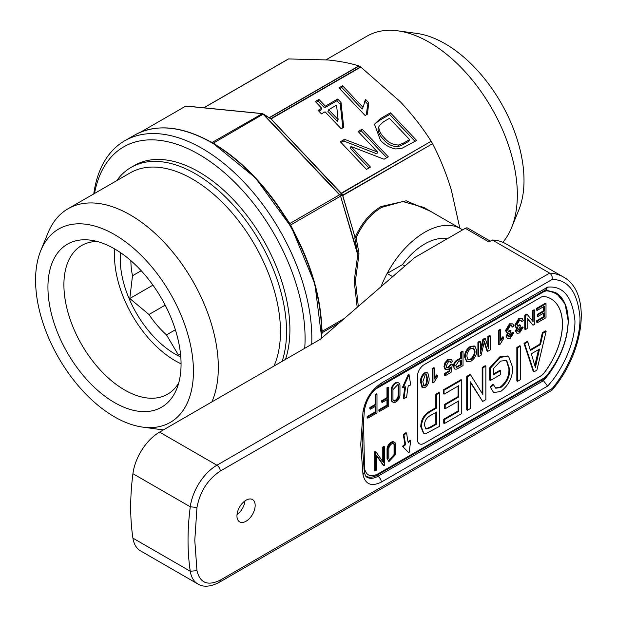 <?xml version="1.0" encoding="UTF-8"?>
<svg xmlns="http://www.w3.org/2000/svg" width="617" height="617" viewBox="0 0 617 617"><rect width="100%" height="100%" fill="white"/><g stroke="black" fill="none" stroke-linecap="round" stroke-linejoin="round"><path stroke-width="0.93" d="M395.929 401.968A5.715 3.301 120 0 0 399.97 394.965L399.97 385.625A5.715 3.301 120 0 0 398.783 383.01A5.715 3.301 120 0 0 394.379 384.538A5.715 3.301 120 0 0 391.88 390.291L391.88 399.631A5.715 3.301 120 0 0 393.068 402.245A5.715 3.301 120 0 0 395.929 401.968M398.891 395.582A4.196 2.422 -60 0 1 395.929 400.718A4.196 2.422 -60 0 1 393.831 400.927A4.196 2.422 -60 0 1 392.96 399.006L392.96 389.674L398.019 384.329L398.891 386.25L398.891 395.582L398.22 395.196A4.196 2.422 -60 0 1 395.25 400.333A4.196 2.422 -60 0 1 393.523 400.688M246.06 521.234A12.88 7.435 120 0 0 254.474 509.881A12.88 7.435 120 0 0 252.5 499.562A12.88 7.435 120 0 0 246.06 500.202A12.88 7.435 120 0 0 237.645 511.555A12.88 7.435 120 0 0 239.62 521.874A12.88 7.435 120 0 0 246.06 521.234M244.98 500.896A12.88 7.435 -60 0 1 237.013 514.694M404.937 386.458L403.271 398.173L403.942 398.559L406.626 397.309L407.313 391.641A111.862 64.584 -60 0 1 408.261 385.872L410.721 384.969L409.048 374.658L403.125 387.761L402.454 387.368L408.369 374.264L409.048 374.658M398.783 383.01L398.112 382.617A5.715 3.301 120 0 0 393.708 384.152A5.715 3.301 120 0 0 391.209 389.905L391.209 399.238A5.715 3.301 120 0 0 392.389 401.86L393.068 402.245M417.416 439.435A9.54 5.507 120 0 0 419.39 443.808A9.54 5.507 120 0 0 424.157 443.33L540.716 376.038A9.54 5.507 120 0 0 544.333 372.73A55.337 31.953 120 0 0 550.996 298.813A55.337 31.953 120 0 0 544.333 296.484A9.54 5.507 120 0 0 540.716 297.363L424.157 364.655A9.54 5.507 120 0 0 417.416 376.339L417.416 439.435M387.052 449.261L387.052 458.593L388.911 461.601L395.813 454.313L395.813 444.98A5.715 3.301 120 0 0 394.633 442.366A5.715 3.301 120 0 0 390.222 443.893A5.715 3.301 120 0 0 387.731 449.646L387.052 449.261A5.715 3.301 120 0 1 389.551 443.507A5.715 3.301 120 0 1 393.954 441.973L394.633 442.366M406.626 433.08L405.955 432.687L403.271 434.538L403.942 434.923L406.626 433.08L407.313 437.954A111.862 64.584 -60 0 0 408.261 442.628L410.721 440.692L410.05 440.299L408.084 441.849M402.454 446.284L409.048 452.94L402.454 446.284L404.937 444.325L405.608 444.718L403.125 446.669M403.271 434.538L404.937 444.325M376.447 455.631L383.319 465.419L384.538 465.496L384.538 446.824L383.458 447.448L382.779 447.055L382.779 461.593M383.458 447.448L383.458 462.549L375.907 451.806L374.696 451.729L374.696 470.401L375.367 470.786L376.447 470.162L376.447 455.061L383.998 465.812M384.538 446.824L383.859 446.438L382.779 447.055M382.262 401.143L387.646 398.027L387.646 388.07L388.725 387.445L388.054 387.06L386.975 387.684L386.975 397.641L381.584 400.749L381.584 401.999L382.262 402.384L382.262 401.143L381.584 400.749M378.892 409.773L378.892 411.022L379.563 411.408L379.563 410.166L378.892 409.773L386.975 405.107L386.975 399.662M370.516 407.922L375.907 404.806L375.907 394.849L376.987 394.224L376.316 393.839L375.236 394.456L375.236 404.42L369.845 407.528L369.845 408.77L370.516 409.164L370.516 407.922L369.845 407.528M367.146 416.552L367.146 417.802L367.825 418.187L367.825 416.945L367.146 416.552L375.236 411.886L375.236 406.441M403.125 387.761L405.608 386.844L403.942 398.559M424.157 443.33L540.716 376.038M424.095 443.291A9.54 5.507 -60 0 1 419.352 443.785M550.966 298.79A55.337 31.953 -60 0 1 544.263 372.691A9.54 5.507 -60 0 1 540.646 376M387.052 458.593L388.911 461.601M387.731 458.986L387.731 449.646M410.721 440.692L409.048 452.94M403.942 434.923L405.608 444.718M374.696 451.729L375.367 452.114L375.367 470.786M375.907 451.806L375.367 452.114M387.646 398.027L386.975 397.641M387.646 388.07L386.975 387.684M388.725 387.445L388.725 406.117L379.563 411.408M379.563 410.166L387.646 405.5L386.975 405.107M387.646 405.5L387.646 399.276L382.262 402.384M375.907 404.806L375.236 404.42M375.907 394.849L375.236 394.456M376.987 394.224L376.987 412.896L367.825 418.187M367.825 416.945L375.907 412.279L375.236 411.886M375.907 412.279L375.907 406.048L370.516 409.164M375.09 389.412L544.148 291.486L546.616 290.8C560.398 292.527 567.594 302.538 568.195 320.832C567.763 339.82 560.637 358.3 546.801 376.262L543.654 379.046A2.383 1.381 60 0 0 544.148 377.951L377.843 473.964C370.67 477.442 366.236 475.645 364.524 468.565L363.452 417.971M542.135 379.925L543.461 380.689A62.016 35.801 120 0 0 568.195 320.832L565.064 303.857L556.125 292.921M432.98 382.964L432.98 368.943L434.538 368.041L433.859 367.655L432.301 368.55L432.301 382.579L432.98 382.964L433.982 382.386L437.337 376.941L437.337 375.283L436.666 374.897L434.538 377.519M444.911 362.796L445.582 363.189L448.667 359.703L451.382 359.325L447.996 359.318L444.911 362.796L443.978 366.621L445.104 369.352L445.782 369.737L444.656 367.007L443.978 366.621M449.801 360.991L450.88 362.557L450.155 361.099L448.659 361.331L446.214 366.004L446.916 367.925L448.652 367.624L447.973 367.238L446.608 367.647M448.652 367.624L450.726 365.164L452.284 364.446L451.613 364.061L450.055 364.778L447.973 367.238M444.602 373.493L444.602 375.298L445.281 375.684L445.281 373.887L444.602 373.493L449.091 370.902L449.469 368.472M460.637 357.945L461.315 358.338L461.315 352.585L463.028 351.597L462.349 351.204L460.637 352.191L460.637 357.945L457.667 359.665C455.022 361.061 453.572 363.313 453.325 366.413L454.96 369.159L453.325 366.413M490.276 335.864L490.276 349.885L487.692 351.374L484.438 341.355L481.152 355.153L478.599 356.626L478.599 342.605L480.311 341.617L480.311 353.479L483.551 339.743L485.34 338.71L488.556 348.721L488.556 336.851L490.276 335.864L489.597 335.478L487.885 336.466L487.885 346.623M484.198 342.381L487.021 350.988L487.692 351.374M480.311 341.617L479.633 341.224L477.92 342.219L477.92 356.24L478.599 356.626M485.34 338.71L484.661 338.324L482.872 339.358L480.311 350.232M499.145 344.764L499.145 330.743L500.703 329.84L500.032 329.455L498.474 330.35L498.474 344.371L499.145 344.764L500.148 344.186L503.503 338.741L503.503 337.083L502.832 336.697L500.703 339.319M510.159 324.203L512.874 323.863L509.488 323.817L505.477 330.527L507.004 333.01L506.156 330.913L510.159 324.203L509.488 323.817M511.254 325.498L512.38 327.056L511.632 325.614L510.105 325.853L507.706 330.033L508.354 331.537L509.989 331.329L508.046 331.267M509.989 331.329L510.992 330.55L510.321 330.164L509.31 330.936M510.992 330.55L510.83 332.262L508.331 335.833L508.809 336.951L510.182 336.774L512.226 333.435L513.784 332.717L513.105 332.332L511.547 333.049L509.503 336.388L508.531 336.681M506.102 336.404L507.637 338.71L506.102 336.404L507.76 332.671M519.499 318.812L522.213 318.472L518.828 318.418L514.817 325.136L515.673 327.226L516.344 327.612L515.496 325.521L519.499 318.812L518.828 318.418M520.601 320.107L521.72 321.665L520.972 320.223L519.445 320.462L517.054 324.635L517.694 326.138L519.329 325.93L517.385 325.876M519.329 325.93L520.332 325.159L519.661 324.773L518.65 325.545M520.332 325.159L520.177 326.871L517.671 330.442L518.149 331.56L519.522 331.383L521.566 328.043L523.123 327.326L522.445 326.933L520.887 327.658L518.851 330.99L517.871 331.29M515.442 331.013L516.977 333.311L515.442 331.013L517.1 327.272M534.8 310.158L534.8 324.18L532.988 325.228L527.173 318.117L527.173 328.583L525.46 329.571L525.46 315.549L527.265 314.508L533.088 321.611L533.088 311.145L534.8 310.158L534.121 309.765L532.409 310.76L532.409 320.786M527.173 318.557L532.988 325.228M527.265 314.508L526.594 314.115L524.782 315.164L524.782 329.185L525.46 329.571M537.137 308.808L546.006 303.687L545.335 303.294L536.458 308.423L536.458 310.035L537.137 310.428L537.137 308.808L536.458 308.423M536.767 320.647L536.767 322.259L537.446 322.652L537.446 321.033L536.767 320.647L543.623 316.691L543.623 313.151M537.237 314.439L537.237 316.058L537.916 316.452L537.916 314.832L537.237 314.439L543.623 310.76L543.623 306.68M435.841 407.706L436.512 408.099L436.512 394.61L439.528 392.875L438.849 392.481L435.841 394.224L435.841 407.706L429.717 411.246C423.894 414.701 420.91 419.861 420.771 426.709L423.416 433.003M539.806 344.201L540.477 344.594L543.006 333.126L546.145 331.314L545.474 330.928L542.335 332.733L539.806 344.201L530.142 349.777M523.995 343.322L533.265 371.465L533.944 371.858L524.674 343.715L523.995 343.322L527.126 341.517L527.805 341.903L530.342 350.448L540.477 344.594M517.516 347.849L520.524 346.106L519.853 345.713L516.838 347.456L516.838 380.951L517.516 381.345L517.516 347.849L516.838 347.456M500.356 357.312L508.547 356.333L507.876 355.94L499.685 356.927L500.356 357.312L490.384 368.202L490.384 380.473L500.557 374.604L500.557 370.686L499.886 370.293L493.399 374.041M499.685 356.927L489.713 367.817L489.713 380.08L490.384 380.473M490.091 386.828L493.623 392.528L490.091 386.828L493.106 384.214L495.783 388.224L500.842 387.491L500.163 387.098L495.451 388M506.341 360.212L508.925 368.758C509.226 376.239 506.302 382.347 500.163 387.098M485.864 366.12L485.864 399.615L482.656 401.466L470.416 381.83L470.416 408.531L467.408 410.274L467.408 376.771L470.632 374.912L482.849 394.525L482.849 367.855L485.864 366.12L485.193 365.727L482.178 367.47L482.178 393.438M470.416 382.525L482.656 401.466M470.632 374.912L469.953 374.527L466.73 376.385L466.73 409.881L467.408 410.274M444.047 390.26L461.755 380.041L461.076 379.648L443.368 389.875L443.368 393.785L444.047 394.178L444.047 390.26L443.368 389.875M443.746 419.236L443.746 423.154L444.425 423.54L444.425 419.622L443.746 419.236L458.069 410.968L458.069 401.312M444.502 404.443L444.502 408.361L445.181 408.747L445.181 404.837L444.502 404.443L458.069 396.615L458.069 386.08M464.532 356.935L465.21 357.328C465.341 352.885 467.262 349.392 470.964 346.831L474.982 346.338L474.311 345.952L470.293 346.438C466.583 348.998 464.663 352.5 464.532 356.935L466.599 361.477M420.632 382.208L422.051 387.422L422.722 387.815L421.303 382.602L420.632 382.208C420.254 378.529 421.55 375.414 424.519 372.869L427.905 373.046L429.085 378.105C429.463 381.784 428.167 384.908 425.198 387.461L422.722 387.815M424.519 372.869L427.01 372.506L427.905 373.046M388.803 449.022A4.196 2.422 -60 0 1 390.638 444.803A4.196 2.422 -60 0 1 393.87 443.685A4.196 2.422 -60 0 1 394.733 445.605L394.733 454.937L389.674 460.282L388.803 458.362L388.803 449.022M398.22 395.196L398.22 385.856L398.891 386.25M397.656 384.183L398.22 385.856M432.98 368.943L432.301 368.55M434.538 368.041L434.538 378.969L437.337 375.283M448.667 359.703L447.996 359.318M451.382 359.325L452.438 361.485L450.88 362.557M450.726 365.164L450.055 364.778M452.284 364.446L451.042 372.36L445.281 375.684M445.281 373.887L449.77 371.295L449.091 370.902M449.77 371.295L450.387 367.308L448.22 369.49L445.782 369.737M444.656 367.007L445.582 363.189M461.315 352.585L460.637 352.191M463.028 351.597L463.028 365.619L456.765 369.097L454.96 369.159M453.996 366.799C454.243 363.698 455.693 361.454 458.338 360.05L457.667 359.665M458.338 360.05L461.315 358.338M488.556 336.851L487.885 336.466M478.599 342.605L477.92 342.219M483.551 339.743L482.872 339.358M499.145 330.743L498.474 330.35M500.703 329.84L500.703 340.769L503.503 337.083M505.477 330.527L506.156 330.913M512.874 323.863L513.938 325.977L512.38 327.056M510.182 336.774L509.503 336.388M512.226 333.435L511.547 333.049M513.784 332.717L510.228 338.363L507.637 338.71M506.773 336.797L508.431 333.057L507.004 333.01M514.817 325.136L515.496 325.521M522.213 318.472L523.278 320.585L521.72 321.665M519.522 331.383L518.851 330.99M521.566 328.043L520.887 327.658M523.123 327.326L519.568 332.972L516.977 333.311M516.113 331.398L517.771 327.666L516.344 327.612M533.088 311.145L532.409 310.76M525.46 315.549L524.782 315.164M546.006 303.687L546.006 317.709L537.446 322.652M537.446 321.033L544.294 317.076L543.623 316.691M544.294 317.076L544.294 312.765L537.916 316.452M537.916 314.832L544.294 311.145L543.623 310.76M544.294 311.145L544.294 306.294L537.137 310.428M436.512 394.61L435.841 394.224M439.528 392.875L439.528 426.37L425.938 433.566L423.748 433.219L421.442 427.103L420.771 426.709M421.442 427.103C421.588 420.246 424.565 415.094 430.388 411.632L429.717 411.246M430.388 411.632L436.512 408.099M543.006 333.126L542.335 332.733M546.145 331.314L536.883 370.161L533.944 371.858M524.674 343.715L527.805 341.903M520.524 346.106L520.524 379.602L517.516 381.345M500.557 370.686L493.399 374.82L493.399 368.673L500.541 361.122L506.688 360.397L509.603 369.151L508.925 368.758M490.384 368.202L489.713 367.817M508.547 356.333L512.619 367.269C512.796 377.28 508.778 385.378 500.557 391.564L493.623 392.528M490.762 387.214L493.777 384.607M500.842 387.491C506.981 382.741 509.897 376.625 509.603 369.151M482.849 367.855L482.178 367.47M467.408 376.771L466.73 376.385M461.755 380.041L461.755 413.537L444.425 423.54M444.425 419.622L458.739 411.362L458.069 410.968M458.739 411.362L458.739 400.919L445.181 408.747M445.181 404.837L458.739 397.001L458.069 396.615M458.739 397.001L458.739 385.694L444.047 394.178M470.964 346.831L470.293 346.438M474.982 346.338L476.725 350.51C476.663 355.022 474.743 358.593 470.956 361.215L466.899 361.693L465.21 357.328M421.303 382.602C420.925 378.915 422.221 375.807 425.198 373.254M393.499 443.538A4.196 2.422 -60 0 1 394.062 445.212L394.062 454.552L389.366 460.043M547.595 287.16L546.068 289.651L380.311 385.355A4.774 2.753 -120 0 0 381.298 383.165C371.473 389.743 365.372 399.238 362.997 411.655L360.744 444.502L362.997 474.751C365.372 484.43 371.473 486.875 381.298 482.101L547.595 386.095C560.475 372.545 575.214 344.787 574.944 320.832C572.406 296.816 563.282 285.594 547.595 287.16L381.298 383.165M362.997 474.751L364.338 472.067C365.125 475.306 366.082 477.057 367.192 477.327A21.464 12.394 120 0 0 377.928 476.262L543.461 380.689L547.595 386.095M461.315 364.986L460.637 364.601L456.341 366.953L457.02 367.346L455.708 365.758L458.385 361.647L461.315 359.958L461.315 364.986L456.31 367.269M430.257 427.805L425.938 429.07L424.457 425.182C424.596 420.902 426.509 417.732 430.203 415.657L436.512 412.009L436.512 424.195L430.257 427.805L429.586 427.411L425.614 428.83M535.409 367.524L531.337 353.788L539.489 349.083L535.409 367.524M470.948 359.603L468.203 359.904L466.922 356.348C466.892 353.078 468.241 350.441 470.972 348.443L473.74 348.135L475.013 351.474C475.136 354.821 473.779 357.536 470.948 359.603L470.277 359.217L467.894 359.68M425.213 385.833L423.817 385.972L422.861 381.707L425.198 374.874L426.594 374.758L427.527 379.008L426.825 383.936L425.213 385.833L423.501 385.71M460.637 360.343L460.637 364.601M436.512 424.195L435.841 423.802L429.586 427.411M435.841 412.403L435.841 423.802M536.759 360.405L536.08 360.012L534.954 365.673M538.595 349.592L536.08 360.012M475.013 351.474L474.342 351.088C474.458 354.436 473.1 357.143 470.277 359.217M473.386 347.973L474.342 351.088M426.825 383.936L426.154 383.55L424.535 385.44M427.527 379.008L426.856 378.622L426.154 383.55M426.231 374.627L426.856 378.622M552.161 388.517L551.783 390.353L219.297 582.309A4.774 2.753 -120 0 0 220.284 580.127C207.736 586.219 199.962 583.057 196.977 570.656L194.787 540.322L196.977 507.452C199.962 491.602 207.736 479.471 220.284 471.064L552.161 279.455C568.473 279.624 577.759 292.443 580.003 317.917C580.296 342.99 565.936 372.498 552.161 388.517L220.284 580.127M552.014 390.16C584.33 352.708 592.443 292.458 563.205 276.894A81.097 46.823 120 0 0 549.647 273.123C551.652 274.557 552.493 276.671 552.161 279.455M196.977 570.656L190.275 571.249A38.161 22.035 120 0 0 197.833 583.967L140.491 550.858A38.161 22.035 -60 0 1 132.925 538.147A248.065 143.221 -60 0 1 132.925 473.702A38.161 22.035 -60 0 1 159.572 432.116L216.914 465.226L549.647 273.123L492.304 240.013A81.097 46.823 -60 0 1 505.863 243.784L563.205 276.894M490.322 241.154L467.701 228.089A4.774 2.753 120 0 0 465.318 228.329L414.717 257.544L320.269 339.335L159.572 432.116M492.304 240.013L488.926 241.964L465.318 228.329M462.549 229.925A71.557 41.316 -60 0 0 460.614 228.676A71.557 41.316 -60 0 0 424.835 232.223A71.557 41.316 -60 0 0 381.021 286.72A71.557 41.316 -60 0 1 387.121 273.47L402.461 264.616A57.242 33.048 -60 0 1 447.209 238.779A57.242 33.048 120 0 0 424.835 243.908A57.242 33.048 120 0 0 402.461 264.616L404.914 266.035M387.121 273.47L392.643 276.655M282.116 361.361A128.799 74.364 -120 0 0 195.458 173.793A128.799 74.364 -120 0 0 131.059 167.415A128.799 74.364 -120 0 0 116.713 180.658M285.486 359.418A128.799 74.364 -120 0 0 198.828 171.85A128.799 74.364 -120 0 0 134.429 165.472L131.059 167.415M94.509 193.476A150.27 86.758 60 0 1 198.828 154.319A150.27 86.758 60 0 1 304.721 348.312M93.761 193.908A155.037 89.511 60 0 1 124.688 140.799A155.037 89.511 60 0 1 202.206 148.481A155.037 89.511 60 0 1 311.708 344.278M211.855 401.929A124.511 71.888 -120 0 0 218.318 367.423A124.511 71.888 -120 0 0 130.28 214.932A124.511 71.888 -120 0 0 68.024 208.77A124.511 71.888 -120 0 0 48.033 232.84L40.768 250.61A111.631 64.446 -120 0 0 114.5 416.845A111.631 64.446 -120 0 0 142.666 427.111A111.631 64.446 -120 0 0 192.126 353.988A111.631 64.446 -120 0 0 114.5 234.56A111.631 64.446 -120 0 0 40.768 250.61M68.024 208.77L130.172 172.891A124.511 71.888 60 0 1 192.419 179.053A124.511 71.888 60 0 1 280.465 331.545A124.511 71.888 60 0 1 274.002 366.051M142.666 427.111L161.693 429.702A124.511 71.888 -120 0 0 163.389 429.91M114.5 402.562A94.131 54.35 60 0 1 49.044 301.86A94.131 54.35 60 0 1 90.753 240.19A94.131 54.35 60 0 1 114.5 248.844A94.131 54.35 60 0 1 176.678 389.026A94.131 54.35 60 0 1 114.5 402.562M178.753 382.879A85.871 49.576 60 0 1 167.554 394.224A85.871 49.576 60 0 1 124.619 389.975A85.871 49.576 60 0 1 68.526 314.308A85.871 49.576 60 0 1 81.691 245.497A85.871 49.576 60 0 1 97.116 241.478M181.059 363.806A85.871 49.576 60 0 1 175.22 360.76A85.871 49.576 60 0 1 114.785 249.013M180.565 354.482L178.429 355.076L166.513 334.892A68.217 39.388 60 0 1 148.982 314.5L129.801 298.512L132.493 275.76A68.217 39.388 60 0 1 130.881 260.667M120.516 252.638A77.757 44.894 -120 0 0 175.22 354.143A77.757 44.894 -120 0 0 180.789 357.027M212.271 142.774A154.559 89.234 -120 0 0 210.968 142.026L212.348 142.334L262.495 113.567A154.559 89.234 60 0 1 262.927 113.813A154.559 89.234 60 0 1 263.351 114.06L339.898 194.872A154.559 89.234 60 0 1 340.507 195.921L357.752 254.867L358.863 255.176L358.971 253.024L356.109 237.931C362.333 223.956 370.879 213.76 381.753 207.351L402.731 201.551L423.748 207.397L460.614 228.676M358.863 255.176L355.423 280.797L358.315 306.387M340.507 195.921L357.575 252.978L354.79 237.761L356.109 237.931L355.091 237.468L342.751 195.558A0.956 0.548 -120 0 0 342.612 195.227L342.258 195.574L341.972 193.784L341.787 194.185L341.078 193.53L271.048 118.911A0.956 0.548 -120 0 0 270.794 118.703L269.297 117.839A0.956 0.548 -120 0 0 269.182 117.785M203.996 107.774L288.579 58.939L327.974 59.965C339.759 61.176 350.055 63.15 358.863 65.896L359.086 66.004A144.07 83.179 60 0 1 359.834 66.428A144.07 83.179 60 0 1 360.583 66.867L400.263 101.697C412.048 114.245 422.344 127.434 431.152 141.254L341.548 193.399A0.956 0.548 -120 0 0 341.332 193.106L341.247 193.175A0.956 0.594 -132.7 0 1 341.494 193.414L341.972 193.784M326.077 59.78L367.046 36.125A124.511 71.888 60 0 1 397.888 30.85A124.511 71.888 60 0 1 429.301 42.295A124.511 71.888 60 0 1 511.547 227.719A124.511 71.888 60 0 1 502.855 242.288M397.888 30.85L416.915 33.441A111.631 64.446 60 0 1 445.073 43.707A111.631 64.446 60 0 1 518.812 209.942L511.547 227.719M295.805 235.478L290.63 224.974L290.892 226.4A154.559 89.234 -120 0 0 288.694 222.598L289.805 223.531L283.296 213.806M216.582 145.311L213.528 143.013L214.076 143.823A154.559 89.234 -120 0 0 212.518 142.913M321.804 334.005L322.228 332.648L321.804 334.005A154.559 89.234 -120 0 0 321.804 330.411L322.228 331.29L321.765 327.496M210.698 141.841L212.348 142.334M339.504 322.676L322.228 332.648L321.827 334.329M140.784 132.061L185.779 106.085L262.055 113.636M213.528 143.013L263.351 114.06M263.235 114.315L339.504 194.833L289.805 223.531M290.63 224.974L340.337 196.275M344.209 318.596L322.228 331.29M185.339 106.332A154.559 89.234 60 0 1 185.64 106.163A154.559 89.234 60 0 1 185.948 105.985L185.779 106.085M186.457 106.07L262.487 113.605M339.504 194.833L339.898 194.872M358.971 253.024A0.956 0.401 169.1 0 1 357.575 252.978L357.752 254.867L354.181 281.043L357.189 307.359M132.493 275.76L141.216 270.724M152.939 285.147L129.801 298.512M165.186 305.145L148.982 314.5M166.513 334.892L175.375 329.771M180.503 353.88L178.429 355.076M263.282 114.022L264.739 114.862M339.874 194.795L340.923 194.98L340.561 195.982M340.684 196.152L342.042 194.633L341.787 194.185L340.769 194.771A0.956 0.949 60 0 1 341.031 195.219L339.79 194.602M269.536 118.086L263.752 114.338M265.395 115.24L263.459 114.122M269.236 117.862L359.086 66.004M360.583 66.867L270.794 118.703L270.555 118.395M270.747 118.742A0.956 0.486 -108.5 0 1 270.94 118.958L341.494 193.414M342.558 195.273A0.956 0.594 -107.3 0 1 342.651 195.604L355.091 237.468C361.431 223.323 370.107 213.004 381.129 206.51L406.217 200.803L430.489 211.284M342.751 195.558L432.563 143.707L342.612 195.227L342.481 194.671M390.445 112.818L380.296 118.68L374.488 124.264L380.427 140.206C384.43 144.771 389.474 147.679 395.559 148.944L401.551 148.543L416.622 140.452L390.445 112.818L389.674 114.531L379.524 120.392L375.676 123.246M362.11 129.177L358.115 131.483L377.65 152.106L344.541 139.326L340.314 141.763L366.49 169.397L370.485 167.091L350.957 146.468L384.067 159.248L388.286 156.811L362.11 129.177L361.338 130.889L358.886 132.3M338.941 87.876L365.117 115.51L367.454 114.16L368.742 102.73L365.65 99.46L362.973 107.312L342.574 85.778L338.941 87.876M318.958 99.406L315.326 101.504L321.704 108.237L318.071 110.335L321.426 113.883L325.059 111.785L341.17 128.791L343.715 127.318L341.047 102.553L337.692 99.013L325.336 106.139L318.958 99.406L318.187 101.119L324.565 107.852L325.336 106.139M432.563 143.707C440.129 158.237 446.399 173.747 451.382 190.229L459.835 228.228M288.579 58.939L288.332 58.993A144.07 83.179 -120 0 0 287.8 59.294L203.865 107.759L288.332 58.993M415.071 141.347L389.674 114.531M344.541 139.326L343.762 141.038L376.871 153.818L377.65 152.106M386.736 157.705L361.338 130.889M350.957 146.468L350.178 148.18L368.935 167.986M343.762 141.038L341.085 142.581M342.574 85.778L341.795 87.491L339.712 88.694M362.973 107.312L362.194 109.024L341.795 87.491M365.65 99.46L364.184 102.345M367.956 104.42L364.878 101.173M366.367 114.785L367.547 105.306L368.326 103.594M318.842 111.153L320.933 109.949L321.704 108.237M316.105 102.322L318.187 101.119M337.692 99.013L336.913 100.725L324.565 107.852M341.047 102.553L340.268 104.265L336.913 100.725M342.813 127.842L340.268 104.265M432.394 143.391A144.07 83.179 -120 0 0 431.337 141.555M403.086 144.602L408.832 141.285L409.603 139.573L403.865 142.889L403.086 144.602L397.865 146.73C392.157 146.568 387.437 144.216 383.705 139.673C380.35 136.473 378.452 132.987 378.013 129.215L379.2 125.76L383.627 121.688L389.466 118.317L409.603 139.573M328.691 109.687L327.92 111.399L337.345 121.348L338.124 119.636L328.691 109.687L336.558 105.145L338.124 119.636M403.865 142.889L398.636 145.018C392.936 144.856 388.216 142.504 384.484 137.961C381.129 134.761 379.231 131.274 378.792 127.503L379.2 125.76M544.958 289.959L555.354 292.443A62.016 35.801 120 0 1 568.195 320.832C567.594 339.828 560.398 358.145 546.616 375.784L544.148 377.951M391.88 399.631L391.209 399.238M391.209 389.905L391.88 390.291M365.426 476C368.989 477.874 372.961 477.558 377.349 475.059A2.383 1.381 -120 0 0 377.843 473.964M546.801 376.262L546.616 375.784M546.801 289.589L546.616 290.8M544.055 290.815A2.383 1.381 60 0 1 544.148 291.486M377.843 387.499A2.383 1.381 -120 0 0 377.805 387.044M363.876 468.928L364.524 468.565M484.977 343.098L484.306 342.713M394.733 445.605L394.062 445.212M394.062 454.552L394.733 454.937M381.298 482.101A4.774 2.753 -120 0 0 377.928 476.262L376.578 475.483M364.338 472.067L362.14 442.551L364.354 410.336L362.997 411.655M458.416 366.66L457.737 366.274M220.284 471.064A4.774 2.753 -120 0 0 216.914 465.226A38.161 22.035 120 0 0 190.275 506.804L196.977 507.452M132.925 473.702L190.275 506.804A248.065 143.221 120 0 0 188.038 540.322A248.065 143.221 120 0 0 190.275 571.249L132.925 538.147M124.688 140.799L134.413 135.185A155.037 89.511 60 0 1 211.932 142.859A155.037 89.511 60 0 1 321.457 338.309M288.694 222.598A154.559 89.234 -120 0 0 214.076 143.823M321.804 330.411A154.559 89.234 -120 0 0 290.892 226.4M381.129 206.51A0.956 0.548 -120 0 0 381.753 207.351M358.863 65.896L269.097 117.724M271.048 118.911L360.868 67.052M431.152 141.254L341.332 193.106M380.296 118.68L379.524 120.392M398.636 145.018L397.865 146.73M384.484 137.961L383.705 139.673M378.792 127.503L378.013 129.215M377.349 475.059L543.654 379.046M423.748 433.219L423.077 432.833M466.899 361.693L466.221 361.3M364.354 410.336C366.506 399.346 371.827 391.016 380.311 385.355M219.297 582.309C210.582 586.852 203.425 587.407 197.833 583.967M134.413 135.185C156.255 123.346 182.254 125.891 212.41 142.812L255.461 177.843L291.548 227.557L314.886 283.982L321.727 338.07M140.769 132.069L185.64 106.163M269.799 118.202L265.433 115.263"/></g></svg>

